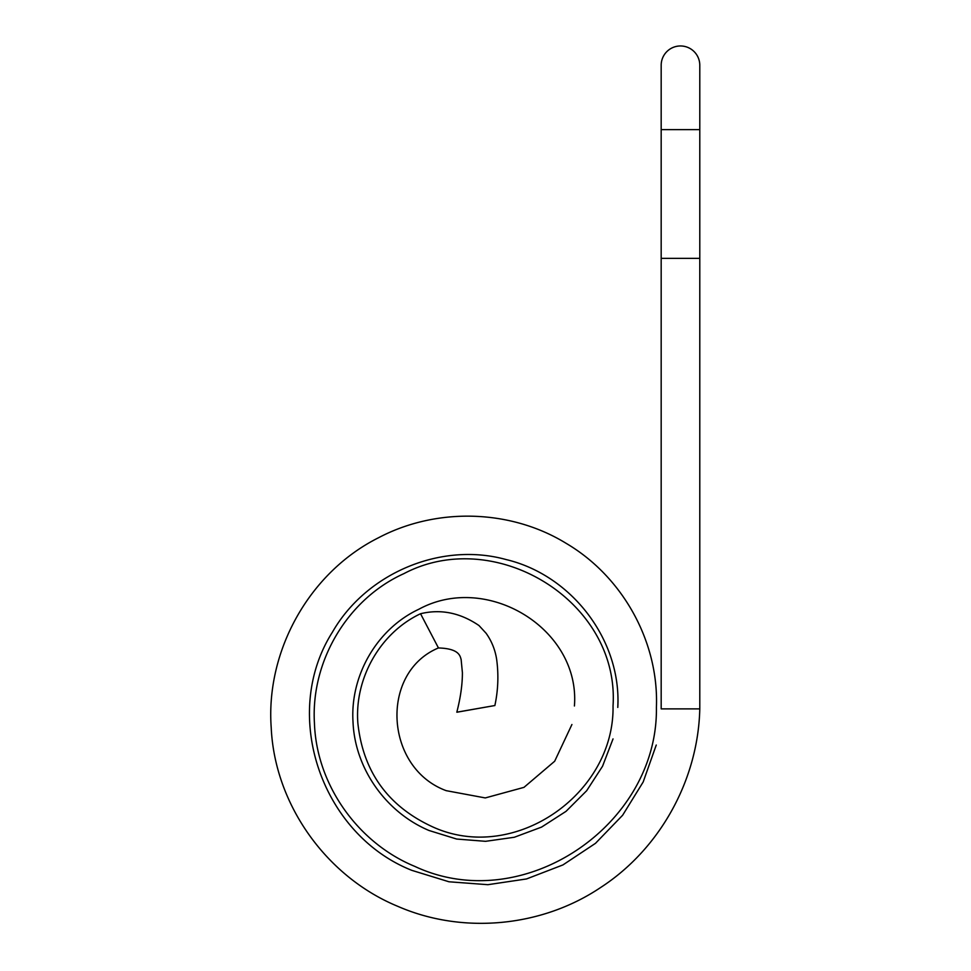 <?xml version="1.0" encoding="UTF-8"?>
<svg xmlns="http://www.w3.org/2000/svg" width="971" height="971" viewBox="0 0 971 971"><rect width="100%" height="100%" fill="white"/><g stroke="black" fill="none" stroke-linecap="round" stroke-linejoin="round"><path stroke-width="1.46" d="M699.788 258.359L699.788 708.879L661.178 708.879L661.178 258.359L699.788 258.359L699.788 65.275A19.311 19.311 0 0 0 680.477 45.965A19.311 19.311 0 0 0 661.178 65.275A19.311 19.311 0 0 1 680.477 45.965A19.311 19.311 0 0 1 699.788 65.275M661.178 258.359L661.178 65.275M699.788 708.879C698.161 779.664 660.159 848.86 600.709 887.458C541.939 927.014 462.73 934.709 397.722 906.307C326.644 876.995 274.732 804.656 271.212 727.667C265.641 650.898 309.288 572.417 378.472 537.776C436.307 507.214 510.333 509.047 566.178 543.359C622.581 576.556 658.993 641.71 656.408 707.386C658.192 825.289 522.981 917.097 414.872 866.423C357.947 843.034 316.449 784.786 314.434 723.019C310.732 661.482 347.327 599.143 403.936 573.618C495.174 525.432 619.814 601.316 613.041 705.893C614.643 794.472 513.562 864.493 432.01 826.576C387.805 806.015 363.093 771.581 357.874 723.274C354.342 678.729 379.892 632.898 420.54 613.733L438.358 647.778M457.013 712.204L494.664 705.565L456.819 712.192C460.57 697.591 462.427 684.409 462.402 672.66L461.128 659.491C460.096 656.117 459.319 648.543 438.407 647.96L438.407 647.96C379.309 672.697 384.759 768.073 446.187 790.661L485.294 797.931L523.976 787.36L554.672 761.24L571.919 724.512M420.54 613.733C440.785 608.829 460.266 612.774 479.006 625.555L486.107 633.274C491.569 640.933 495.076 649.538 496.606 659.078C498.742 674.699 498.159 690.199 494.858 705.565L494.664 705.565M661.178 129.629L699.788 129.629M656.25 745.036L643.178 781.983L622.617 815.264L595.478 843.338L562.949 864.918L526.513 878.949L487.891 884.69L448.978 881.777L411.801 870.344C321.377 834.465 280.218 714.328 332.41 632.182C366.018 573.388 440.87 541.466 505.976 559.527C571.603 575.002 621.561 640.144 617.787 707.422M613.029 738.907L602.554 766.216L586.666 790.734L566.032 811.343L541.563 827.098L514.327 837.257L485.573 841.323L456.649 839.041L428.988 830.484C385.912 812.302 354.876 768.474 353.019 721.987C350.009 675.658 376.93 628.856 418.792 609.278C487.017 572.004 580.488 628.953 574.419 705.99"/></g></svg>
